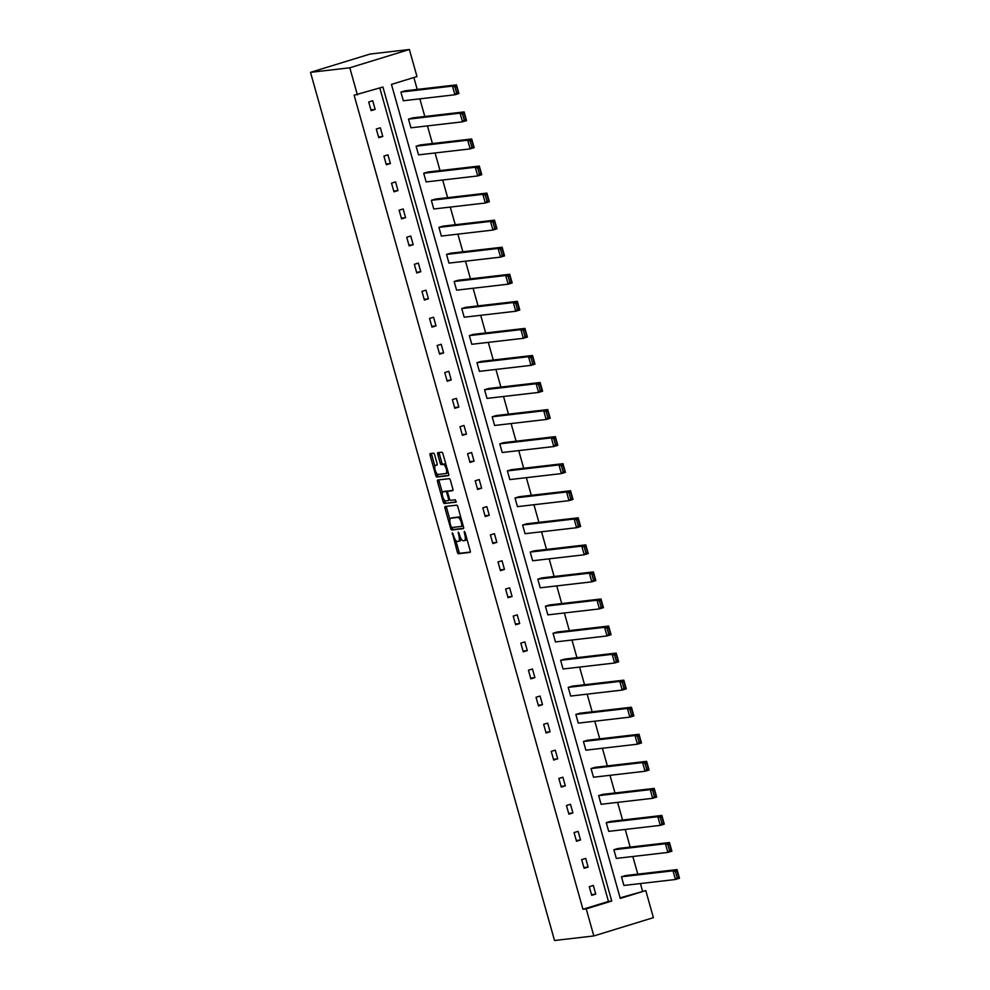 <?xml version="1.0" encoding="UTF-8"?>
<svg xmlns="http://www.w3.org/2000/svg" width="990" height="990" viewBox="0 0 990 990"><rect width="100%" height="100%" fill="white"/><g stroke="black" fill="none" stroke-linecap="round" stroke-linejoin="round"><path stroke-width="1.49" d="M452.343 532.781L457.318 552.111A1.77 0.644 -107.1 0 0 458.432 553.744L470.015 552.395A1.77 0.644 -107.1 0 0 470.052 552.395A1.77 0.644 -107.1 0 0 470.176 550.626L465.09 532.533L464.273 531.395L464.842 534.984A5.668 2.042 -107.1 0 1 464.459 540.639A5.668 2.042 -107.1 0 1 464.322 540.664L463.357 540.775A5.668 2.042 -107.1 0 1 459.768 535.565L458.321 532.088L458.865 535.677A5.668 2.042 -107.1 0 1 458.469 541.332A5.668 2.042 -107.1 0 1 458.345 541.357L457.38 541.468A5.668 2.042 -107.1 0 1 453.791 536.258L452.343 532.781M434.635 454.794A1.77 0.644 -107.1 0 0 433.521 453.173L430.266 453.544A1.77 0.644 -107.1 0 0 430.229 453.556A1.77 0.644 -107.1 0 0 430.106 455.326L435.761 475.41A1.77 0.644 -107.1 0 0 436.875 477.044L448.445 475.695A1.77 0.644 -107.1 0 0 448.495 475.695A1.77 0.644 -107.1 0 0 448.618 473.925L442.963 453.828A1.77 0.644 -107.1 0 0 441.849 452.207L437.927 452.653A1.77 0.644 -107.1 0 0 437.877 452.665A1.77 0.644 -107.1 0 0 437.753 454.435L440.179 463.035A1.77 0.644 -107.1 0 0 441.293 464.657L443.248 464.434A4.74 1.708 -107.1 0 1 446.193 468.641A4.74 1.708 -107.1 0 1 445.908 473.517A4.74 1.708 -107.1 0 1 445.797 473.542L438.186 474.433A4.74 1.708 -107.1 0 1 435.229 470.225A4.74 1.708 -107.1 0 1 435.513 465.35A4.74 1.708 -107.1 0 1 435.625 465.325L436.887 465.176A1.77 0.644 -107.1 0 0 436.937 465.164A1.77 0.644 -107.1 0 0 437.06 463.394L434.635 454.794M357.402 94.854L349.804 67.79L310.501 72.344L554.524 940.5L593.827 935.946L586.216 908.882L611.733 901.048L382.92 87.021L354.135 95.226L582.949 909.265L586.216 908.882M445.154 506.496A1.77 0.644 -107.1 0 0 445.116 506.509A1.77 0.644 -107.1 0 0 444.993 508.278L450.636 528.363A1.77 0.644 -107.1 0 0 451.762 529.996L463.332 528.648A1.77 0.644 -107.1 0 0 463.37 528.648A1.77 0.644 -107.1 0 0 463.493 526.878L457.85 506.781A1.77 0.644 -107.1 0 0 456.724 505.16L445.154 506.496M444.485 500.235L444.807 501.398L443.198 501.893L437.555 481.796A1.77 0.644 -107.1 0 1 437.667 480.026A1.77 0.644 -107.1 0 1 437.716 480.026L449.287 478.677A1.77 0.644 -107.1 0 1 450.413 480.311L452.826 488.899A1.77 0.644 -107.1 0 1 452.702 490.669A1.77 0.644 -107.1 0 0 452.702 490.669L447.963 491.226A1.77 0.644 -107.1 0 0 447.925 491.238A1.77 0.644 -107.1 0 0 447.802 493.008L449.411 498.713A1.77 0.644 -107.1 0 0 450.524 500.334L455.412 499.764L456.118 502.14M456.081 502.153L444.324 503.514A1.77 0.644 -107.1 0 1 443.198 501.893M620.111 897.856L645.789 890.592L620.272 898.425L391.458 84.398L416.976 76.564L409.365 49.5L370.074 54.054L310.501 72.344M410.949 127.809L408.511 119.134L412.533 117.909L464.1 111.919L466.538 120.594L462.503 121.832L410.949 127.809M426.158 181.925L423.72 173.262L427.742 172.025L479.308 166.035L481.746 174.71L477.725 175.948L426.158 181.925M441.367 236.053L438.929 227.378L442.963 226.141L494.517 220.164L496.955 228.826L492.933 230.064L441.367 236.053M456.588 290.169L454.15 281.494L458.172 280.257L509.726 274.279L512.164 282.954L508.142 284.192L456.588 290.169M471.797 344.285L469.359 335.61L473.381 334.373L524.947 328.395L527.385 337.07L523.351 338.308L471.797 344.285M487.006 398.401L484.568 389.726L488.59 388.501L540.156 382.511L542.594 391.186L538.572 392.424L487.006 398.401M502.215 452.517L499.777 443.854L503.811 442.617L555.365 436.627L557.803 445.302L553.781 446.539L502.215 452.517M517.436 506.645L514.998 497.97L519.02 496.733L570.574 490.755L573.012 499.43L568.99 500.655L517.436 506.645M532.645 560.761L530.207 552.086L534.229 550.848L585.795 544.871L588.233 553.546L584.199 554.784L532.645 560.761M547.854 614.877L545.416 606.202L549.438 604.964L601.004 598.987L603.442 607.662L599.42 608.9L547.854 614.877M563.062 668.993L560.625 660.318L564.659 659.093L616.213 653.103L618.651 661.778L614.629 663.015L563.062 668.993M578.284 723.121L575.846 714.446L579.868 713.208L631.434 707.231L633.86 715.894L629.838 717.131L578.284 723.121M593.493 777.237L591.055 768.562L595.077 767.324L646.643 761.347L649.081 770.022L645.047 771.247L593.493 777.237M608.702 831.352L606.264 822.678L610.286 821.44L661.852 815.463L664.29 824.138L660.268 825.375L608.702 831.352M623.91 885.468L621.472 876.793L625.507 875.556L677.061 869.579L679.499 878.254L675.477 879.491L623.91 885.468M642.51 890.975L640.431 883.55M637.783 874.133L632.82 856.499M630.172 847.081L625.222 829.434M622.574 820.017L617.611 802.383M614.963 792.965L610.001 775.318M607.353 765.901L602.403 748.254M599.754 738.837L594.792 721.203M592.144 711.785L587.181 694.139M584.546 684.721L579.583 667.087M576.935 657.657L571.972 640.023M569.324 630.605L564.374 612.958M561.726 603.541L556.764 585.907M554.115 576.489L549.153 558.843M546.505 549.425L541.555 531.779M538.907 522.361L533.944 504.727M531.296 495.309L526.333 477.663M523.698 468.245L518.735 450.611M516.087 441.193L511.125 423.547M508.476 414.129L503.526 396.483M500.878 387.065L495.916 369.431M493.268 360.014L488.305 342.367M485.657 332.949L480.707 315.315M478.059 305.898L473.096 288.251M470.448 278.834L465.486 261.187M462.85 251.769L457.887 234.135M455.239 224.718L450.277 207.071M447.629 197.654L442.679 180.019M440.03 170.602L435.068 152.955M432.42 143.538L427.457 125.891M424.809 116.474L419.859 98.839M417.211 89.422L413.857 77.517M616.312 858.417L613.874 849.742L617.896 848.504L669.463 842.527L671.901 851.19L667.866 852.427L616.312 858.417M601.091 804.288L598.653 795.613L602.687 794.388L654.241 788.399L656.679 797.074L652.658 798.311L601.091 804.288M585.882 750.173L583.444 741.498L587.478 740.26L639.033 734.283L641.471 742.958L637.449 744.195L585.882 750.173M570.673 696.057L568.235 687.382L572.257 686.144L623.824 680.167L626.262 688.842L622.24 690.08L570.673 696.057M555.464 641.941L553.026 633.266L557.048 632.028L608.615 626.051L611.053 634.726L607.019 635.951L555.464 641.941M540.243 587.812L537.805 579.15L541.839 577.913L593.394 571.923L595.832 580.598L591.81 581.835L540.243 587.812M525.034 533.697L522.596 525.022L526.618 523.797L578.185 517.807L580.623 526.482L576.601 527.72L525.034 533.697M509.825 479.581L507.387 470.906L511.409 469.668L562.976 463.691L565.414 472.366L561.392 473.604L509.825 479.581M494.616 425.465L492.179 416.79L496.2 415.553L547.767 409.575L550.205 418.25L546.171 419.488L494.616 425.465M479.395 371.349L476.957 362.674L480.992 361.437L532.546 355.46L534.984 364.134L530.962 365.36L479.395 371.349M464.186 317.221L461.748 308.558L465.77 307.321L517.337 301.331L519.775 310.006L515.753 311.244L464.186 317.221M448.977 263.105L446.539 254.43L450.561 253.205L502.128 247.215L504.566 255.89L500.544 257.128L448.977 263.105M433.769 208.989L431.331 200.314L435.353 199.077L486.919 193.1L489.357 201.774L485.323 203.012L433.769 208.989M418.547 154.873L416.109 146.198L420.144 144.961L471.698 138.984L474.136 147.659L470.114 148.896L418.547 154.873M403.338 100.757L400.9 92.082L404.922 90.845L456.489 84.868L458.927 93.53L454.905 94.768L403.338 100.757M645.789 890.592L653.4 917.656L593.827 935.946M409.365 49.5L349.804 67.79M582.949 909.265L608.466 901.432L379.814 87.974M608.466 901.432L611.733 901.048M372.723 100.733L375.161 109.407L371.139 110.645L368.701 101.97L372.723 100.733M380.333 127.797L382.771 136.459L378.749 137.697L376.311 129.022L380.333 127.797M387.944 154.848L390.382 163.523L386.348 164.761L383.91 156.086L387.944 154.848M395.542 181.912L397.98 190.587L393.958 191.812L391.52 183.15L395.542 181.912M403.153 208.964L405.591 217.639L401.569 218.877L399.131 210.202L403.153 208.964M410.763 236.028L413.201 244.703L409.167 245.941L406.729 237.266L410.763 236.028M418.362 263.093L420.8 271.755L416.778 272.993L414.34 264.318L418.362 263.093M425.972 290.144L428.41 298.819L424.388 300.057L421.95 291.382L425.972 290.144M433.571 317.208L436.008 325.883L431.986 327.108L429.549 318.446L433.571 317.208M441.181 344.26L443.619 352.935L439.597 354.173L437.159 345.498L441.181 344.26M448.792 371.324L451.23 379.999L447.195 381.237L444.757 372.562L448.792 371.324M456.39 398.388L458.828 407.051L454.806 408.288L452.368 399.614L456.39 398.388M464.001 425.44L466.439 434.115L462.417 435.353L459.979 426.678L464.001 425.44M471.611 452.504L474.049 461.179L470.015 462.404L467.577 453.742L471.611 452.504M479.21 479.556L481.647 488.231L477.625 489.468L475.188 480.793L479.21 479.556M486.82 506.62L489.258 515.295L485.236 516.533L482.798 507.858L486.82 506.62M494.418 533.684L496.856 542.347L492.834 543.584L490.397 534.909L494.418 533.684M502.029 560.736L504.467 569.411L500.445 570.648L498.007 561.974L502.029 560.736M509.64 587.8L512.077 596.475L508.043 597.7L505.605 589.038L509.64 587.8M517.238 614.852L519.676 623.527L515.654 624.764L513.216 616.089L517.238 614.852M524.849 641.916L527.286 650.591L523.264 651.828L520.827 643.154L524.849 641.916M532.459 668.98L534.897 677.643L530.863 678.88L528.425 670.205L532.459 668.98M540.057 696.032L542.495 704.707L538.473 705.944L536.036 697.269L540.057 696.032M547.668 723.096L550.106 731.771L546.084 732.996L543.646 724.334L547.668 723.096M555.266 750.148L557.704 758.823L553.682 760.06L551.244 751.385L555.266 750.148M562.877 777.212L565.315 785.887L561.293 787.124L558.855 778.449L562.877 777.212M570.488 804.276L572.925 812.938L568.891 814.176L566.453 805.501L570.488 804.276M578.086 831.328L580.524 840.003L576.502 841.24L574.064 832.565L578.086 831.328M585.696 858.392L588.134 867.067L584.112 868.304L581.675 859.629L585.696 858.392M593.307 885.444L595.745 894.119L591.711 895.356L589.273 886.681L593.307 885.444M595.745 894.119L591.5 894.613M588.134 867.067L583.902 867.549M580.524 840.003L576.291 840.498M572.925 812.938L568.693 813.434M565.315 785.887L561.082 786.382M557.704 758.823L553.472 759.318M550.106 731.771L545.874 732.254M542.495 704.707L538.263 705.202M534.897 677.643L530.652 678.138M527.286 650.591L523.054 651.074M519.676 623.527L515.443 624.022M512.077 596.475L507.845 596.958M504.467 569.411L500.235 569.906M496.856 542.347L492.624 542.842M489.258 515.295L485.026 515.778M481.647 488.231L477.415 488.726M474.049 461.179L469.805 461.662M466.439 434.115L462.206 434.61M458.828 407.051L454.596 407.546M451.23 379.999L446.997 380.482M443.619 352.935L439.387 353.43M436.008 325.883L431.776 326.366M428.41 298.819L424.178 299.314M420.8 271.755L416.567 272.25M413.201 244.703L408.957 245.186M405.591 217.639L401.358 218.134M397.98 190.587L393.748 191.07M390.382 163.523L386.15 164.018M382.771 136.459L378.539 136.954M375.161 109.407L370.928 109.89M458.605 541.283L459.954 540.862A5.668 2.042 -107.1 0 0 460.09 540.837A5.668 2.042 -107.1 0 0 460.981 538.585M464.582 540.59L465.931 540.169A5.668 2.042 -107.1 0 0 466.067 540.144A5.668 2.042 -107.1 0 0 466.872 538.882M455.796 540.466L458.927 551.616A1.77 0.644 -107.1 0 0 460.041 553.249L470.287 552.061M452.145 527.484L452.244 527.868A1.77 0.644 -107.1 0 0 453.371 529.501L463.617 528.314M446.49 506.348A1.77 0.644 -107.1 0 0 446.601 507.783L449.906 519.527M451.007 526.383L451.799 527.521L461.983 526.346L461.377 522.633A5.668 2.042 -107.1 0 0 457.788 517.423L450.846 518.228A5.668 2.042 -107.1 0 0 450.71 518.265A5.668 2.042 -107.1 0 0 450.314 523.92L451.007 526.383M460.981 517.931A5.668 2.042 -107.1 0 0 459.397 516.929L457.788 517.423M452.195 517.82A5.668 2.042 -107.1 0 1 452.319 517.77A5.668 2.042 -107.1 0 1 452.455 517.733L459.397 516.929M442.357 492.674L439.164 481.301L437.555 481.796M439.04 479.865A1.77 0.644 -107.1 0 0 439.164 481.301M452.937 490.347L449.571 490.731A1.77 0.644 -107.1 0 0 449.534 490.743A1.77 0.644 -107.1 0 0 449.497 490.755L447.925 491.238M456.303 501.819L444.324 503.514M443.099 491.795A4.74 1.708 -107.1 0 0 442.988 491.82A4.74 1.708 -107.1 0 0 442.703 496.695A4.74 1.708 -107.1 0 0 445.661 500.903L448.346 500.594A1.77 0.644 -107.1 0 0 448.383 500.581A1.77 0.644 -107.1 0 0 448.507 498.812L446.898 493.107A1.77 0.644 -107.1 0 0 445.785 491.486L443.099 491.795L444.708 491.3A4.74 1.708 -107.1 0 0 444.597 491.325A4.74 1.708 -107.1 0 0 444.485 491.362M447.864 491.263A1.77 0.644 -107.1 0 0 447.393 490.99L445.785 491.486M444.708 491.3L447.393 490.99M444.807 501.398A1.77 0.644 -107.1 0 0 445.933 503.019M435.625 465.325L437.172 464.842A4.74 1.708 -107.1 0 0 437.122 464.854A4.74 1.708 -107.1 0 0 437.023 464.892M446.02 473.48L447.418 473.047A4.74 1.708 -107.1 0 0 447.529 473.022A4.74 1.708 -107.1 0 0 448.136 472.23M445.983 464.558A4.74 1.708 -107.1 0 0 444.857 463.939L443.248 464.434M439.251 452.504A1.77 0.644 -107.1 0 0 439.374 453.94L441.788 462.54A1.77 0.644 -107.1 0 0 442.901 464.161L444.857 463.939M437.06 473.814L437.37 474.915A1.77 0.644 -107.1 0 0 438.483 476.549L448.73 475.361M431.603 453.395A1.77 0.644 -107.1 0 0 431.714 454.831L434.895 466.142M621.472 876.793L673.039 870.816L677.061 869.579L677.073 871.151L675.465 871.646L677.172 877.722L678.781 877.227L677.073 871.151M677.172 877.722L675.477 879.491L673.039 870.816L675.465 871.646M678.781 877.227L679.499 878.254M613.874 849.742L665.429 843.752L669.463 842.527L669.463 844.099L667.854 844.594L669.562 850.658L671.171 850.163L669.463 844.099M669.562 850.658L667.866 852.427L665.429 843.752L667.854 844.594M671.171 850.163L671.901 851.19M606.264 822.678L657.83 816.701L661.852 815.463L661.865 817.035L660.256 817.53L661.963 823.606L663.572 823.111L661.865 817.035M661.963 823.606L660.268 825.375L657.83 816.701L660.256 817.53M663.572 823.111L664.29 824.138M598.653 795.613L650.22 789.636L654.241 788.399L654.254 789.971L652.645 790.466L654.353 796.542L655.962 796.047L654.254 789.971M654.353 796.542L652.658 798.311L650.22 789.636L652.645 790.466M655.962 796.047L656.679 797.074M591.055 768.562L642.609 762.585L646.643 761.347L646.656 762.919L645.034 763.414L646.742 769.477L648.351 768.982L646.656 762.919M646.742 769.477L645.047 771.247L642.609 762.585L645.034 763.414M648.351 768.982L649.081 770.022M583.444 741.498L635.011 735.521L639.033 734.283L639.045 735.855L637.436 736.35L639.144 742.426L640.753 741.931L639.045 735.855M639.144 742.426L637.449 744.195L635.011 735.521L637.436 736.35M640.753 741.931L641.471 742.958M575.846 714.446L627.4 708.456L631.434 707.231L631.434 708.803L629.826 709.298L631.533 715.362L633.142 714.867L631.434 708.803M631.533 715.362L629.838 717.131L627.4 708.456L629.826 709.298M633.142 714.867L633.86 715.894M568.235 687.382L619.802 681.405L623.824 680.167L623.836 681.739L622.227 682.234L623.923 688.31L625.544 687.815L623.836 681.739M623.923 688.31L622.24 690.08L619.802 681.405L622.227 682.234M625.544 687.815L626.262 688.842M560.625 660.318L612.191 654.341L616.213 653.103L616.226 654.675L614.617 655.17L616.325 661.246L617.933 660.751L616.226 654.675M616.325 661.246L614.629 663.015L612.191 654.341L614.617 655.17M617.933 660.751L618.651 661.778M553.026 633.266L604.581 627.289L608.615 626.051L608.615 627.623L607.006 628.118L608.714 634.182L610.323 633.687L608.615 627.623M608.714 634.182L607.019 635.951L604.581 627.289L607.006 628.118M610.323 633.687L611.053 634.726M545.416 606.202L596.982 600.225L601.004 598.987L601.017 600.559L599.408 601.054L601.116 607.13L602.724 606.635L601.017 600.559M601.116 607.13L599.42 608.9L596.982 600.225L599.408 601.054M602.724 606.635L603.442 607.662M537.805 579.15L589.372 573.161L593.394 571.923L593.406 573.507L591.797 574.002L593.505 580.066L595.114 579.571L593.406 573.507M593.505 580.066L591.81 581.835L589.372 573.161L591.797 574.002M595.114 579.571L595.832 580.598M530.207 552.086L581.761 546.109L585.795 544.871L585.808 546.443L584.187 546.938L585.894 553.014L587.503 552.519L585.808 546.443M585.894 553.014L584.199 554.784L581.761 546.109L584.187 546.938M587.503 552.519L588.233 553.546M522.596 525.022L574.163 519.045L578.185 517.807L578.197 519.379L576.588 519.874L578.296 525.95L579.905 525.455L578.197 519.379M578.296 525.95L576.601 527.72L574.163 519.045L576.588 519.874M579.905 525.455L580.623 526.482M514.998 497.97L566.552 491.993L570.574 490.755L570.587 492.327L568.978 492.822L570.686 498.886L572.294 498.391L570.587 492.327M570.686 498.886L568.99 500.655L566.552 491.993L568.978 492.822M572.294 498.391L573.012 499.43M507.387 470.906L558.954 464.929L562.976 463.691L562.988 465.263L561.38 465.758L563.075 471.834L564.696 471.339L562.988 465.263M563.075 471.834L561.392 473.604L558.954 464.929L561.38 465.758M564.696 471.339L565.414 472.366M499.777 443.854L551.343 437.865L555.365 436.627L555.378 438.211L553.769 438.706L555.477 444.77L557.085 444.275L555.378 438.211M555.477 444.77L553.781 446.539L551.343 437.865L553.769 438.706M557.085 444.275L557.803 445.302M492.179 416.79L543.733 410.813L547.767 409.575L547.767 411.147L546.158 411.642L547.866 417.718L549.475 417.223L547.767 411.147M547.866 417.718L546.171 419.488L543.733 410.813L546.158 411.642M549.475 417.223L550.205 418.25M484.568 389.726L536.135 383.749L540.156 382.511L540.169 384.083L538.56 384.578L540.268 390.654L541.876 390.159L540.169 384.083M540.268 390.654L538.572 392.424L536.135 383.749L538.56 384.578M541.876 390.159L542.594 391.186M476.957 362.674L528.524 356.697L532.546 355.46L532.558 357.031L530.949 357.526L532.657 363.59L534.266 363.095L532.558 357.031M532.657 363.59L530.962 365.36L528.524 356.697L530.949 357.526M534.266 363.095L534.984 364.134M469.359 335.61L520.913 329.633L524.947 328.395L524.96 329.967L523.339 330.462L525.047 336.538L526.655 336.043L524.96 329.967M525.047 336.538L523.351 338.308L520.913 329.633L523.339 330.462M526.655 336.043L527.385 337.07M461.748 308.558L513.315 302.569L517.337 301.331L517.349 302.915L515.74 303.41L517.448 309.474L519.057 308.979L517.349 302.915M517.448 309.474L515.753 311.244L513.315 302.569L515.74 303.41M519.057 308.979L519.775 310.006M454.15 281.494L505.704 275.517L509.726 274.279L509.739 275.851L508.13 276.346L509.838 282.422L511.446 281.927L509.739 275.851M509.838 282.422L508.142 284.192L505.704 275.517L508.13 276.346M511.446 281.927L512.164 282.954M446.539 254.43L498.106 248.453L502.128 247.215L502.14 248.787L500.532 249.282L502.227 255.358L503.848 254.863L502.14 248.787M502.227 255.358L500.544 257.128L498.106 248.453L500.532 249.282M503.848 254.863L504.566 255.89M438.929 227.378L490.496 221.401L494.517 220.164L494.53 221.735L492.921 222.23L494.629 228.294L496.238 227.799L494.53 221.735M494.629 228.294L492.933 230.064L490.496 221.401L492.921 222.23M496.238 227.799L496.955 228.826M431.331 200.314L482.885 194.337L486.919 193.1L486.919 194.671L485.31 195.166L487.018 201.242L488.627 200.747L486.919 194.671M487.018 201.242L485.323 203.012L482.885 194.337L485.31 195.166M488.627 200.747L489.357 201.774M423.72 173.262L475.287 167.273L479.308 166.035L479.321 167.619L477.712 168.114L479.42 174.178L481.029 173.683L479.321 167.619M479.42 174.178L477.725 175.948L475.287 167.273L477.712 168.114M481.029 173.683L481.746 174.71M416.109 146.198L467.676 140.221L471.698 138.984L471.71 140.555L470.101 141.05L471.809 147.114L473.418 146.631L471.71 140.555M471.809 147.114L470.114 148.896L467.676 140.221L470.101 141.05M473.418 146.631L474.136 147.659M408.511 119.134L460.065 113.157L464.1 111.919L464.112 113.491L462.491 113.986L464.199 120.062L465.807 119.567L464.112 113.491M464.199 120.062L462.503 121.832L460.065 113.157L462.491 113.986M465.807 119.567L466.538 120.594M400.9 92.082L452.467 86.105L456.489 84.868L456.501 86.439L454.893 86.934L456.6 92.998L458.209 92.503L456.501 86.439M456.6 92.998L454.905 94.768L452.467 86.105L454.893 86.934M458.209 92.503L458.927 93.53M453.086 533.759L452.232 534.031M465.04 532.373L464.186 532.645M459.063 533.066L458.209 533.338M459.719 535.404L458.865 535.677M465.708 534.711L464.842 534.984M460.041 553.249L458.432 553.744M458.927 551.616L457.318 552.111M453.371 529.501L451.762 529.996M452.244 527.868L450.636 528.363M446.601 507.783L444.993 508.278M462.924 524.836L462.07 525.108M462.231 522.374L461.377 522.633M452.455 517.733L450.846 518.228M449.571 490.731L447.963 491.226M449.361 498.552L448.507 498.812M447.765 492.847L446.898 493.107M442.901 464.161L441.293 464.657M441.788 462.54L440.179 463.035M439.374 453.94L437.753 454.435M438.483 476.549L436.875 477.044M437.37 474.915L435.761 475.41M431.714 454.831L430.106 455.326M460.09 540.837L458.469 541.332M466.067 540.144L464.459 540.639M452.319 517.77L450.71 518.265M444.597 491.325L442.988 491.82M437.122 464.854L435.513 465.35M447.529 473.022L445.908 473.517"/></g></svg>

